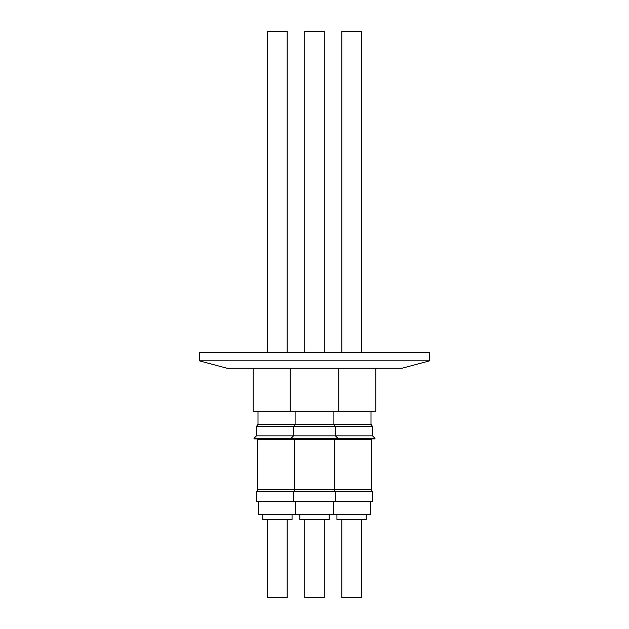 <?xml version="1.0" encoding="UTF-8"?>
<svg xmlns="http://www.w3.org/2000/svg" width="629" height="629" viewBox="0 0 629 629"><rect width="100%" height="100%" fill="white"/><g stroke="black" fill="none" stroke-linecap="round" stroke-linejoin="round"><path stroke-width="0.94" d="M371.692 489.637L257.308 489.637L257.308 439.663L371.692 439.663L371.692 489.637M354.418 491.202L256.404 491.202L256.404 501.352L372.596 501.352L372.596 491.202L354.418 491.202M370.717 501.352L370.717 514.624L258.283 514.624L258.283 501.352M336.947 514.624L336.947 519.468L366.227 519.468L366.227 514.624M361.353 519.468L361.353 597.55L341.83 597.55L341.83 519.468M253.125 368.24L253.125 411.185L375.875 411.185L375.875 368.24M361.353 352.625L361.353 31.45L341.83 31.45L341.83 352.625M253.982 438.358L254.541 438.908L374.459 438.908L375.018 438.358L253.982 438.358L256.443 435.85L372.557 435.85L372.557 426.564L256.443 426.564L258.008 424.221L370.992 424.221L370.992 411.185M262.773 514.624L262.773 519.468L292.053 519.468L292.053 514.624M287.17 519.468L287.17 597.55L267.647 597.55L267.647 519.468M287.17 352.625L287.17 31.45L267.647 31.45L267.647 352.625M299.86 514.624L299.86 519.468L329.14 519.468L329.14 514.624L329.14 519.468M324.257 597.55L324.257 519.468L324.257 597.55L304.743 597.55L304.743 519.468M324.257 31.45L324.257 352.625L324.257 31.45L304.743 31.45L304.743 352.625M199.33 360.826L429.67 360.826L429.67 352.625L199.33 352.625L199.33 360.826L227.014 368.24L401.986 368.24L429.67 360.826M371.503 489.637L371.503 491.202M371.503 439.663L371.503 438.908M257.497 489.637L257.497 491.202M257.497 439.663L257.497 438.908M294.592 489.637L294.592 491.202M294.396 489.637L294.396 439.663M294.592 439.663L294.592 438.908M337.364 438.908L337.922 438.358L335.461 435.85L335.461 426.564L333.905 424.221L333.905 411.185M293.499 491.202L293.499 501.352M295.371 501.352L295.371 514.624M290.213 411.185L290.213 368.24M338.787 411.185L338.787 368.24M333.629 501.352L333.629 514.624M335.501 491.202L335.501 501.352M291.636 438.908L291.078 438.358L293.539 435.85L293.539 426.564L295.095 424.221L295.095 411.185M334.408 439.663L334.408 438.908M334.604 489.637L334.604 439.663M334.408 489.637L334.408 491.202M258.008 424.221L258.008 411.185M256.443 435.85L256.443 426.564M370.992 424.221L372.557 426.564M372.557 435.85L375.018 438.358"/></g></svg>
